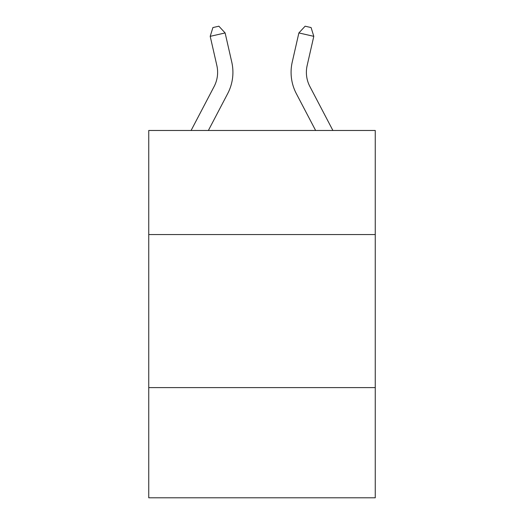 <?xml version="1.0" encoding="UTF-8"?>
<svg xmlns="http://www.w3.org/2000/svg" width="524" height="524" viewBox="0 0 524 524"><rect width="100%" height="100%" fill="white"/><g stroke="black" fill="none" stroke-linecap="round" stroke-linejoin="round"><path stroke-width="0.79" d="M375.256 234.556L375.256 130.476L148.744 130.476L148.744 234.556L375.256 234.556L375.256 497.8L148.744 497.8L148.744 234.556M375.256 387.603L148.744 387.603M231.772 62.12L225.124 32.94L231.772 62.12A45.916 45.916 0 0 1 227.678 93.626L208.375 130.476M332.904 130.476L309.881 86.525A30.608 30.608 0 0 1 307.149 65.52L313.797 36.339L298.877 32.94L292.228 62.12A45.916 45.916 0 0 0 296.322 93.626L315.625 130.476M313.797 36.339L311.092 27.562L305.125 26.2L298.877 32.94L292.228 62.12M309.881 86.525A30.608 30.608 0 0 1 307.149 65.52A30.608 30.608 0 0 0 309.881 86.525A30.608 30.608 0 0 1 307.149 65.52A30.608 30.608 0 0 0 309.881 86.525A30.608 30.608 0 0 1 307.149 65.52A30.608 30.608 0 0 0 309.881 86.525A30.608 30.608 0 0 1 307.149 65.52A30.608 30.608 0 0 0 309.881 86.525A30.608 30.608 0 0 1 307.149 65.52A30.608 30.608 0 0 0 309.881 86.525A30.608 30.608 0 0 1 307.149 65.52A30.608 30.608 0 0 0 309.881 86.525A30.608 30.608 0 0 1 307.149 65.52A30.608 30.608 0 0 0 309.881 86.525A30.608 30.608 0 0 1 307.149 65.52A30.608 30.608 0 0 0 309.881 86.525A30.608 30.608 0 0 1 307.149 65.52A30.608 30.608 0 0 0 309.881 86.525A30.608 30.608 0 0 1 307.149 65.52A30.608 30.608 0 0 0 309.881 86.525A30.608 30.608 0 0 1 307.149 65.52A30.608 30.608 0 0 0 309.881 86.525A30.608 30.608 0 0 1 307.149 65.52A30.608 30.608 0 0 0 309.881 86.525A30.608 30.608 0 0 1 307.149 65.52A30.608 30.608 0 0 0 309.881 86.525A30.608 30.608 0 0 1 307.149 65.52A30.608 30.608 0 0 0 309.881 86.525A30.608 30.608 0 0 1 307.149 65.52A30.608 30.608 0 0 0 309.881 86.525A30.608 30.608 0 0 1 307.149 65.52A30.608 30.608 0 0 0 309.881 86.525A30.608 30.608 0 0 1 307.149 65.52A30.608 30.608 0 0 0 309.881 86.525M191.096 130.476L214.119 86.525A30.608 30.608 0 0 0 216.851 65.52L210.203 36.339L212.908 27.562L218.875 26.2L225.124 32.94L210.203 36.339M214.119 86.525A30.608 30.608 0 0 0 216.851 65.52A30.608 30.608 0 0 1 214.119 86.525A30.608 30.608 0 0 0 216.851 65.52A30.608 30.608 0 0 1 214.119 86.525A30.608 30.608 0 0 0 216.851 65.52A30.608 30.608 0 0 1 214.119 86.525A30.608 30.608 0 0 0 216.851 65.52A30.608 30.608 0 0 1 214.119 86.525"/></g></svg>
